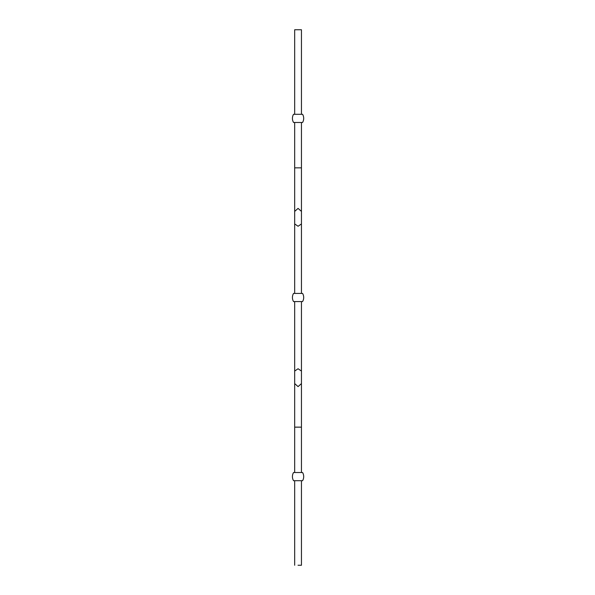 <?xml version="1.0" encoding="UTF-8"?>
<svg xmlns="http://www.w3.org/2000/svg" width="595" height="595" viewBox="0 0 595 595"><rect width="100%" height="100%" fill="white"/><g stroke="black" fill="none" stroke-linecap="round" stroke-linejoin="round"><path stroke-width="0.89" d="M292.428 118.39A7.973 7.973 0 0 0 293.551 122.473L302.572 122.473A7.973 7.973 0 0 0 302.572 114.3L293.551 114.3A7.973 7.973 0 0 0 293.551 122.473A7.973 7.973 0 0 1 293.551 114.3M293.551 480.701A7.973 7.973 0 0 1 293.551 472.527L302.572 472.527A7.973 7.973 0 0 1 302.572 480.701L293.551 480.701A7.973 7.973 0 0 1 293.551 472.527M293.551 293.417A7.973 7.973 0 0 0 293.551 301.583L302.572 301.583A7.973 7.973 0 0 0 302.572 293.417L293.551 293.417A7.973 7.973 0 0 0 293.551 301.583A7.973 7.973 0 0 1 293.551 293.417A7.973 7.973 0 0 0 292.428 297.5M301.449 383.589L298.065 386.616L294.681 383.589L294.681 371.064L298.065 368.744L301.449 371.064L301.449 472.527M301.449 223.936L298.065 226.256L294.681 223.936L294.681 211.411L298.065 208.384L301.449 211.411L301.449 293.417M301.449 114.3L301.449 29.75L294.681 29.75L294.681 114.3M300.334 565.25L298.11 565.25M298.028 565.25L301.449 565.25L301.449 480.701M298.065 427.128C302.082 427.143 302.082 427.158 298.065 427.165C294.049 427.158 294.049 427.143 298.065 427.128M301.449 211.411L301.449 167.85L294.681 167.85L294.681 122.473M301.449 301.583L301.449 371.064M301.449 167.85L301.449 122.473M294.681 565.25L294.681 480.701M294.681 472.527L294.681 383.589M294.681 167.85L294.681 211.411M294.681 223.936L294.681 293.417M294.681 301.583L294.681 371.064"/></g></svg>
